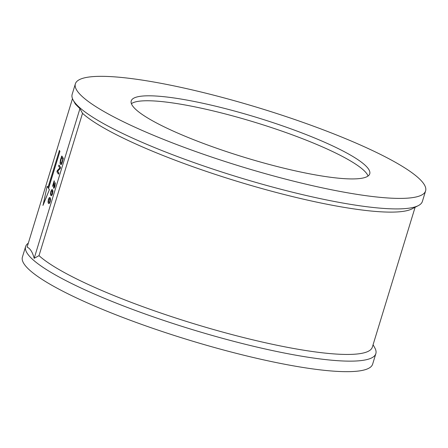 <?xml version="1.0" encoding="UTF-8"?>
<svg xmlns="http://www.w3.org/2000/svg" width="448" height="448" viewBox="0 0 448 448"><rect width="100%" height="100%" fill="white"/><g stroke="black" fill="none" stroke-linecap="round" stroke-linejoin="round"><path stroke-width="0.67" d="M28.302 243.197A183.114 30.643 17 0 0 25.614 246.574L22.4 257.096A183.114 30.643 17 0 0 222.202 349.636A183.114 30.643 17 0 0 372.63 364.168L375.844 353.651A183.114 30.643 17 0 0 374.825 347.9L373.083 344.73M25.614 246.574A183.114 30.643 17 0 0 225.417 339.114A183.114 30.643 17 0 0 375.844 353.651M75.37 83.832A183.114 30.643 17 0 0 275.173 176.372A183.114 30.643 17 0 0 425.6 190.904A183.114 30.643 17 0 0 225.798 98.364A183.114 30.643 17 0 0 75.37 83.832L72.156 94.349A183.114 30.643 17 0 0 73.175 100.1L75.32 104.003L79.929 108.674L82.522 113.327L39.01 255.651A177.867 29.764 17 0 0 226.223 333.043A177.867 29.764 17 0 0 372.338 347.166L415.106 207.273M39.01 255.651L34.182 258.3C32.542 252.168 30.184 248.438 27.104 247.117L72.492 98.655M82.522 113.327A177.867 29.764 17 0 0 269.735 190.719A177.867 29.764 17 0 0 411.902 208.919L418.32 205.621A183.114 30.643 17 0 0 422.386 201.426L425.6 190.904M73.175 100.1A183.114 30.643 17 0 0 271.958 186.889A183.114 30.643 17 0 0 418.32 205.621M267.299 163.929A124.701 20.871 17 0 0 369.74 173.83A124.701 20.871 17 0 0 233.677 110.807A124.701 20.871 17 0 0 131.23 100.906A124.701 20.871 17 0 0 267.299 163.929M368.06 176.019A124.701 20.871 17 0 0 232.159 115.758A124.701 20.871 17 0 0 131.398 103.667M50.781 195.451L51.554 195.776L50.904 195.485L51.554 195.776L52.567 193.945L52.97 191.145L52.623 189.857L51.974 189.566L52.623 189.857L52.847 191.111L52.444 193.911L51.43 195.742L50.781 195.451L50.434 194.174L50.837 191.369L51.85 189.532L52.5 189.823L51.85 189.532M34.182 258.3L79.929 108.674M61.505 156.475L61.757 156.038L63.202 158.329L62.082 162.394C61.533 164.086 61.107 164.814 60.816 164.573L60.015 163.302L60.469 159.852L61.757 156.038L61.628 156.509L61.88 156.072L63.33 158.362L62.205 162.428C61.656 164.119 61.236 164.847 60.939 164.606M60.262 168.543L57.719 171.198L58.856 172.995L58.509 174.121L58.761 173.684L58.386 174.087L56.935 171.797L57.243 170.61L59.797 167.966L58.66 166.169L59.002 165.043L60.575 167.367L60.474 168.078L57.719 171.198M58.873 165.514L59.125 165.077L58.873 165.514M55.143 183.137L54.858 186.01C54.314 187.684 53.894 188.406 53.603 188.171L53.788 182.487L52.478 186.39L54.186 180.796L53.945 187.057L54.701 185.758L55.395 182.706L54.986 186.043C54.438 187.718 54.018 188.44 53.726 188.205M53.76 183.019L52.478 186.39M53.934 181.227L54.331 180.998L54.001 187.102M48.373 203.33L49.146 203.655L48.496 203.364L49.146 203.655L50.159 201.824L50.562 199.024L50.215 197.736L49.566 197.445L50.215 197.736L50.439 198.99L50.036 201.79L49.017 203.622L48.373 203.33L48.026 202.054L48.423 199.248L49.442 197.411L50.092 197.702L49.442 197.411M43.019 205.358L49.375 189.711L48.58 188.451L59.931 151.323L59.399 150.489L47.925 187.583L47.13 186.323L43.019 205.358M47.958 187.471L47.13 186.323M61.281 163.481L62.782 159.326L61.494 157.293L60.357 162.176L61.219 163.492M61.583 157.433L60.48 162.21L61.281 163.475M58.75 165.48L59.002 165.043L60.452 167.334L60.474 168.078M60.351 168.045L60.138 168.51M57.59 171.164L58.733 172.962L58.386 174.087M50.837 193.435L51.593 194.622L52.282 193.659L52.158 190.949L51.688 190.658L50.994 191.621L50.837 193.435L51.593 194.622M52.158 190.949L51.688 190.658L51.122 191.654L50.96 193.469M51.246 194.359L51.716 194.656M52.282 190.982L51.811 190.691M48.429 201.314L49.185 202.502L49.874 201.538L49.745 198.828L49.28 198.537L48.586 199.5L48.429 201.314L49.185 202.502M49.745 198.828L49.28 198.537L48.709 199.534L48.552 201.348M48.838 202.238L49.308 202.535M49.874 198.862L49.403 198.57M42.896 205.324L49.375 189.711M49.252 189.678L48.58 188.451M48.457 188.418L59.931 151.323M59.808 151.29L59.276 150.455"/></g></svg>
